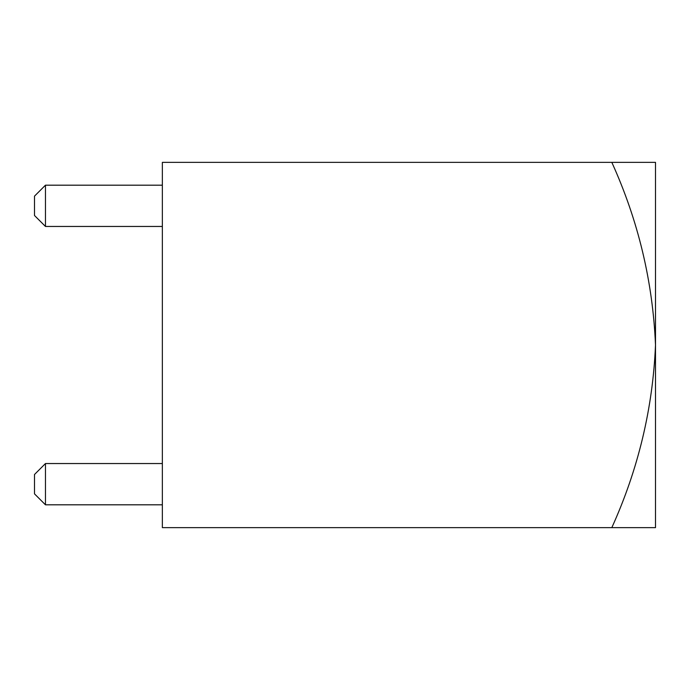 <?xml version="1.0" encoding="UTF-8"?>
<svg xmlns="http://www.w3.org/2000/svg" width="690" height="690" viewBox="0 0 690 690"><rect width="100%" height="100%" fill="white"/><g stroke="black" fill="none" stroke-linecap="round" stroke-linejoin="round"><path stroke-width="1.03" d="M611.823 162.357C638.233 220.584 652.8 281.468 655.5 345L655.5 162.357L162.357 162.357L162.357 527.643L655.5 527.643L655.5 345C652.861 408.213 638.302 469.096 611.823 527.643M45.462 463.542L45.462 504.813L34.5 493.859L34.5 474.496L45.462 463.542L162.357 463.542M45.462 504.813L162.357 504.813M45.462 185.187L45.462 226.458L34.5 215.504L34.5 196.141L45.462 185.187L162.357 185.187M45.462 226.458L162.357 226.458"/></g></svg>
